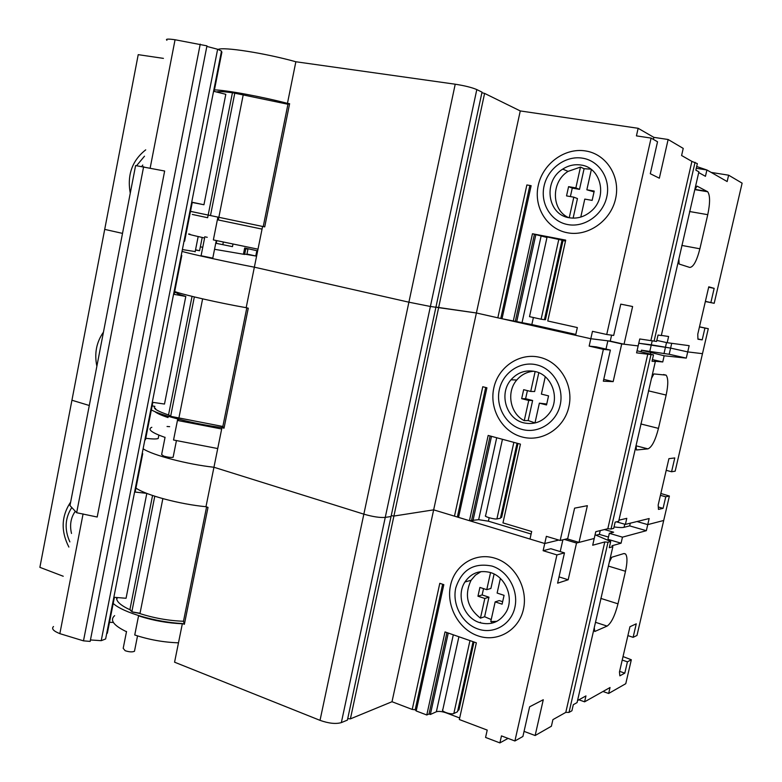 <?xml version="1.0" encoding="UTF-8"?>
<svg xmlns="http://www.w3.org/2000/svg" width="782" height="782" viewBox="0 0 782 782"><rect width="100%" height="100%" fill="white"/><g stroke="black" fill="none" stroke-linecap="round" stroke-linejoin="round"><path stroke-width="1.17" d="M695.051 162.304L654.094 341.099L656.577 341.441L658.043 335.058L661.308 335.546L698.883 171.835L695.853 170.153L697.349 163.624L691.894 161.395L681.601 155.51L683.224 148.404L668.131 139.499L653.86 137.358L638.141 128.297L520.265 110.936L484.596 93.4L481.888 92.735M476.805 89.578L341.343 722.607L347.404 720.105L391.049 516.501L385.252 517.401L391.049 516.501L435.906 307.248L430.393 306.476L435.906 307.248L482.015 92.139L476.805 89.578C471.888 87.476 464.694 85.688 455.222 84.212L295.86 61.758C264.922 53.117 223.29 46.627 218.041 49.452M163.418 58.376L138.219 54.662L39.882 567.341L63.225 576.246M705.384 301.353L714.191 303.299L742.118 183.144L728.629 175.188L711.18 172.421M696.684 166.507L706.791 169.958M195.197 251.579L182.372 249.566L195.197 251.579M520.265 110.936L476.394 312.986L502.015 318.753L531.134 185.696L526.863 184.953L531.134 185.696M575.806 334.422L531.838 324.55L502.015 318.753M654.094 341.099L639.744 338.977L638.161 345.918L624.046 344.217L610.243 341.118L590.811 338.723L575.611 335.302L577.341 327.56L547.762 320.991L565.699 240.113L532.464 233.75L546.98 237.484M710.887 302.468L714.162 288.353L708.766 286.808L697.779 334.178L697.935 339.222L702.197 339.877L704.934 328.069L708.287 328.684L702.48 353.679L687.72 351.9L670.614 348.098L638.767 343.249L651.298 344.833L652.227 340.747M243.427 254.228L244.678 248.011L256.848 250.69L255.773 256.007L246.877 254.482L247.962 249.106L245.03 248.637L245.734 248.989L244.639 254.443L214.542 249.292M246.965 254.052L255.773 256.007L246.965 254.052M244.698 254.14L246.877 254.482L244.698 254.14M195.5 250.045L199.576 250.719L195.539 249.82L199.576 250.719L202.206 237.474M122.51 233.388L104.71 229.38L122.51 233.388M455.222 84.212L408.898 302.194L430.393 306.476L408.898 302.194L254.365 267.18C227.679 262.068 192.577 254.414 182.011 251.423M638.141 128.297L636.431 135.882L651.093 138.082L606.724 334.5L592.473 331.333L590.811 338.723L476.394 312.986L435.936 307.101L438.624 307.639L393.913 516.052L391.235 515.641L393.913 516.052L350.395 718.873L347.726 718.59M212.782 258.148L201.082 255.743L212.782 258.148M190.495 211.375L264.717 226.897L217.904 217.113L213.359 239.927L258.001 249.175M217.904 217.113L190.495 211.355M263.231 226.585L287.942 104.25L233.232 92.872C223.691 91.553 218.158 91.269 216.624 92.022M207.25 237.298L204.689 236.799M189.958 234.15C185.754 233.593 190.583 234.864 204.454 237.972M262.586 226.457L246.174 307.688C219.947 303.103 185.627 295.342 174.689 291.569M295.86 61.758L287.453 103.361C261.305 96.557 226.233 90.116 214.444 89.891M287.453 103.361L289.614 103.703L264.717 226.897M287.942 104.25L289.614 103.703M484.596 93.4L438.624 307.639L476.394 312.986L433.658 509.854L393.913 516.052L433.658 509.854L392.007 701.728L350.395 718.873M497.831 317.805L526.863 184.953M513.246 321.275L532.464 233.75M585.483 150.936C564.692 147.534 542.825 163.77 538.26 185.344C533.392 206.859 546.755 228.979 567.331 232.753C587.829 236.848 610.742 221.023 615.59 198.745C620.742 176.536 606.353 154.005 585.483 150.936M582.443 158.16C565.601 155.354 547.781 168.501 544.057 186.057C540.088 203.574 551.007 221.56 567.712 224.561C584.369 227.826 602.863 214.952 606.773 196.927C610.938 178.951 599.344 160.711 582.443 158.16M569.228 217.748C577.321 219.028 584.692 216.8 591.329 211.052C607.937 197.162 601.094 167.309 580.918 165.022C574.506 164.083 568.446 165.442 562.727 169.108C542.855 181.013 547.292 214.767 569.228 217.748L573.812 197.172L577.458 198.56L573.118 218.139M144.494 156.195L136.576 165.696M134.866 169.391L132.412 182.098M142.774 165.061L141.806 166.39M145.716 149.851C132.148 160.535 126.997 174.992 130.262 193.222M696.273 168.296L706.908 169.977L727.152 181.541L728.629 175.188M698.707 172.578L705.452 176.312L706.908 169.977M678.893 258.95L679.099 264.033L689.714 267.424C693.341 267.239 696.733 261.022 699.89 248.784L707.759 214.679C710.183 203.037 710.164 195.392 707.71 191.756L696.997 186.087L694.67 190.163M666.215 470.324L671.572 471.751L675.159 471.194L702.48 353.679L687.72 351.9L689.167 345.673L667.183 342.702L668.61 336.495L661.347 335.41M667.183 342.702L656.812 340.414M215.754 243.231L232.479 246.643L232.997 244.092M686.283 358.107L664.172 355.771L641.436 350.189L669.187 354.275L686.283 358.107L687.72 351.9L670.614 348.098L671.709 343.308M624.046 344.217L632.609 306.524L620.771 304.139L613.684 335.439L606.724 334.5M651.093 138.082L657.535 141.767L650.292 173.721L659.343 178.198L668.131 139.499M691.894 161.395L650.907 340.493M610.243 341.118L611.592 335.155M653.4 139.401L653.86 137.358M222.841 244.512L223.329 242.058M216.262 243.339L216.79 240.67M708.287 328.684L699.489 326.808M714.191 303.299L705.354 301.52M704.934 328.069L699.46 326.905M702.197 339.877L697.925 338.958M714.162 288.353L708.658 287.258M500.803 318.401L529.844 185.637M544.438 319.594L545.445 319.74L562.991 240.592L565.484 241.071M541.124 319.212L529.512 316.651L547.097 236.936L562.043 240.162L544.419 319.691L541.124 319.212L558.837 239.224M562.014 240.309L562.991 240.592M516.667 321.861L535.856 234.6M515.26 321.549L534.429 234.326M590.86 169.166L584.095 168.697L579.501 189.361L572.268 188.12L570.391 196.575M594.046 191.873L586.852 189.801L594.222 191.062L592.15 200.388L584.78 199.097L580.782 217.064M584.095 168.697L580.479 167.094L568.074 171.375C550.929 181.766 551.251 210.123 568.641 217.64M580.479 167.094L575.865 187.905L579.501 189.361M575.865 187.905L568.582 186.654L566.539 195.901L573.812 197.172M591.358 169.538L586.852 189.801M568.582 186.654L572.268 188.12M221.355 51.778L221.902 52.071L214.141 91.406M192.255 202.46L203.946 204.747L225.803 94.309L213.574 91.259M184.044 241.11L184.62 241.198L192.284 202.303L191.717 202.176M203.946 204.747L191.717 202.157M243.3 94.466L218.315 219.977L262.058 229.106M232.43 92.765L207.641 217.728L192.274 214.424M637.056 350.766L653.498 354.891L636.577 352.848L638.161 345.918L621.719 343.933L607.868 340.825L590.811 338.723L589.149 346.103L596.314 346.885L610.371 350.082L603.333 381.196L613.166 381.616L603.743 379.378M169.244 415.457L171.659 416.532L222.841 426.483L224.023 428.184L221.961 427.578L213.945 467.255L363.845 514.155C372.809 516.746 379.944 517.831 385.252 517.401C379.944 517.831 372.809 516.746 363.845 514.155L408.898 302.194L254.365 267.18M202.763 247.268L200.348 246.858M255.89 255.431L256.711 255.567M649.852 351.138L651.298 344.833L670.614 348.098L669.187 354.275M158.453 437.158L158.189 438.526C156.195 439.191 152.06 439.103 145.765 438.262C152.06 439.103 156.195 439.191 158.189 438.526L158.453 437.158M454.479 516.159L458.545 517.391L486.912 387.784L482.768 386.738L454.479 516.159L433.658 509.854L544.741 543.51L529.991 539.042L531.682 531.506L502.963 522.894L520.441 444.137L488.173 435.447L469.454 520.695L458.545 517.391M469.454 520.695L478.662 519.678L488.408 521.183L489.161 517.743M531.115 534.038L488.408 521.183M589.149 346.103L603.372 349.339L560.186 540.47L546.364 536.325L544.741 543.51L558.817 540.059L544.741 543.51L543.128 550.704L550.811 548.72L564.467 552.874L557.605 583.167L568.182 579.765L559.032 576.891M652.413 359.603L662.755 361.958L654.338 361.186L655.345 361.558L618.679 521.301L615.151 522.132L613.723 528.358L611.035 529.033L607.819 528.73L595.776 531.692L594.232 538.466L579.012 542.405L566.97 538.798M671.572 471.751L674.778 457.939L668.913 458.663L658.18 504.986L658.464 509.405L663.077 508.339L665.756 496.785L669.382 496.032L663.703 520.48L647.75 524.614L636.978 521.535L647.75 524.614L649.158 518.534L625.395 524.39L626.793 518.339L618.943 520.186M89.295 405.496L71.934 400.237L89.295 405.496M173.223 456.766L173.115 457.294C171.062 457.656 167.954 457.265 163.8 456.121L161.63 454.567L163.8 456.121C167.954 457.265 171.062 457.656 173.115 457.294L173.223 456.766M177.739 418.966L173.545 440.012L217.728 448.545M169.645 426.659L167.055 426.493M151.835 427.285C147.182 429.289 151.532 432.642 164.894 437.363M221.961 427.578C195.676 424.264 161.796 415.75 151.356 409.934M152.148 405.887L154.875 406.347C152.5 408.243 157.299 411.205 169.293 415.213M222.841 426.483L246.809 307.844M246.174 307.688L248.275 308.206L224.023 428.184M539.697 357.306C519.522 352.438 498.271 366.924 493.833 387.94C489.092 408.898 502.054 431.752 522.024 436.962C541.926 442.495 564.164 428.477 568.885 406.796C573.9 385.184 559.951 361.861 539.697 357.306M536.608 364.832C520.265 360.834 502.953 372.555 499.327 389.661C495.465 406.708 506.052 425.3 522.278 429.474C538.436 433.912 556.393 422.505 560.195 404.959C564.252 387.481 553.011 368.576 536.608 364.832M523.745 422.847C534.37 425.076 543.07 421.654 549.854 412.593C560.293 398.185 551.828 374.852 535.123 371.518C525.631 369.632 517.596 372.388 511.008 379.788C498.701 393.571 506.101 418.927 523.745 422.847M101.269 343.425L98.874 355.849M103.449 332.135C96.421 342.184 94.221 353.542 96.87 366.22M641.436 350.189L641.074 351.773M655.345 361.558L652.032 361.255L653.498 354.891M650.692 352.731L650.38 354.109M664.172 355.771L662.755 361.958M636.059 445.564L636.411 449.992L647.926 448.868C651.826 447.294 655.336 440.471 658.464 428.38L666.147 395.066C668.317 384.793 668.307 378.156 666.108 375.145L653.879 373.923L651.465 378.439M650.995 354.627L611.035 529.033M625.395 524.39L616.46 521.819M579.012 542.405L587.36 505.68L574.594 508.153L567.693 538.622L560.186 540.47M603.372 349.339L610.371 350.082M621.719 343.933L613.166 381.616M647.799 354.041L607.819 528.73M606.001 349.085L607.868 340.825M669.382 496.032L660.849 493.481M665.756 496.785L660.419 495.319M663.077 508.339L658.307 507.01M457.441 516.619L485.69 387.471M500.558 517.576L501.633 517.371L518.007 443.482M517.039 443.218L500.402 518.271L496.912 518.925C494.371 519.531 483.364 516.384 485.602 515.69L502.455 439.288M472.954 520.724L491.507 436.336M471.585 520.313L490.118 435.965M527.41 390.609L525.612 398.712L532.63 400.482L528.182 420.54L534.986 422.906M538.798 372.721L534.624 391.518L530.724 391.44L523.666 389.68L521.672 398.683L528.73 400.462L532.63 400.482M534.966 423.003L539.375 403.15L546.735 404.04M528.182 420.54L524.253 420.648L528.73 400.462M533.725 371.225C526.96 371.792 521.301 374.715 516.765 380.013C506.149 392.065 510.079 413.649 524.253 420.648M535.142 371.518L530.724 391.44M539.375 403.15L546.53 404.959L548.553 395.878L541.398 394.099L545.259 376.738M521.672 398.683L525.612 398.712M181.219 255.431L181.795 255.499L181.238 255.343M173.594 294.1L174.181 294.12L181.795 255.499M173.565 294.247L185.793 296.456C179.42 294.618 176.429 293.406 176.81 292.83L174.513 292.419M144.865 439.875L145.472 439.738L152.842 402.359M185.793 296.456L164.494 404.05L152.275 402.28M202.616 298.861L178.892 418.038M178.658 419.201L178.374 420.638L221.677 428.995M168.257 416.307L168.013 417.549C161.258 415.291 156.859 413.287 154.797 411.567M154.856 408.595L155.579 408.331M192.049 296.358L168.521 414.968M341.343 722.607C335.849 724.191 328.743 723.438 320.024 720.349L363.845 514.155L213.945 467.255C187.181 464.312 152.842 455.3 143.106 448.78M627.887 635.619L633.117 637.33L636.978 635.463L663.703 520.48L647.75 524.614L646.343 530.685L629.666 525.885L624.056 527.303C622.237 527.723 618.904 527.606 614.046 526.941M595.082 534.771L610.713 541.486L608.015 542.229L604.799 541.946L592.697 545.23L594.232 538.466L576.52 543.05L564.418 539.433M113.38 622.462L109.49 622.286M412.231 709.44L415.183 709.773L416.19 710.955L443.824 584.653L439.797 583.323L412.231 709.44L392.007 701.728M459.679 717.984L446.072 712.832C441.889 711.405 438.653 711.053 436.366 711.757L430.354 714.484L429.025 713.986L426.786 714.992L416.19 710.955M508.065 738.394L499.894 742.9L485.573 737.436L487.215 730.095L459.337 719.538L476.355 642.824L445.026 631.924L426.786 714.992M594.261 627.702L594.74 631.504L607.106 626.089L595.493 622.306L577.077 702.598L573.294 704.699L571.906 710.779L569.022 712.402L565.787 712.392L552.913 719.626L551.398 726.224L535.142 735.53L524.057 731.375M633.117 637.33L636.255 623.821L629.95 626.724L619.452 672.021L619.862 675.843L624.808 673.126L627.428 661.826L631.328 659.764L625.766 683.693L608.66 693.468L602.99 691.493M320.024 720.349L174.572 662.188L182.382 623.528L184.376 624.29L183.487 621.26C168.413 620.693 153.604 618.044 139.059 613.313L132.823 612.12L130.545 610.537M134.66 650.331L134.475 651.269C132.324 652.227 129.225 652.041 125.159 650.702L123.194 648.327L126.537 631.465M138.61 615.6L134.748 634.974C148.991 639.705 163.565 642.325 178.482 642.824M114.651 615.63C109.578 620.077 113.478 625.414 126.352 631.651M182.382 623.528C156.029 622.257 122.862 612.531 113.204 603.44M130.633 610.068C120.672 605.522 116.019 601.338 116.674 597.507M183.487 621.26L206.585 506.922M213.945 467.255L205.979 506.716C179.665 504.234 146.078 495.231 135.951 488.076M205.979 506.716L208.012 507.391L184.376 624.29M499.894 742.9L501.467 735.891L514.898 740.984L556.931 554.917L543.128 550.704M495.123 558.26C475.524 551.994 454.88 564.809 450.549 585.307C445.935 605.708 458.516 629.256 477.91 635.834C497.225 642.726 518.818 630.439 523.422 609.315C528.309 588.289 514.771 564.203 495.123 558.26M491.986 566.07C473.745 562.463 461.673 569.765 455.759 587.966C451.996 604.574 462.27 623.723 478.017 629.021C493.716 634.564 511.154 624.554 514.859 607.467C518.798 590.449 507.909 570.948 491.986 566.07M479.454 622.57C491.008 625.708 499.972 622.11 506.325 611.768C514.204 597.917 505.622 576.833 490.539 572.571C479.796 569.795 471.263 572.923 464.948 581.974C455.896 595.473 463.775 617.78 479.454 622.57M71.788 507.518C64.955 518.134 64.32 529.59 69.872 541.897M75.297 511.262C70.8 517.635 69.539 525.035 71.504 533.461M70.654 502.054C61.319 516.091 60.722 531.095 68.875 547.068M604.496 529.551L613.645 532.21L609.334 533.314L607.956 539.326L621.074 543.197L611.993 545.758L612.853 546.686L609.295 547.703L610.713 541.486M609.334 533.314L622.462 537.156L646.343 530.685M600.234 530.597L599.364 534.38L608.474 537.058M596.099 535.211L599.364 534.38M622.462 537.156L621.074 543.197M607.106 626.089C611.27 623.195 614.896 615.776 617.985 603.831L625.492 571.28C627.438 562.209 627.447 556.432 625.502 553.949L623.801 553.578L611.788 557.243L609.295 562.19M608.66 693.468L610.038 687.525L584.594 701.825L585.953 695.912L577.546 700.555M595.493 622.335L612.853 546.686M608.015 542.229L569.022 712.402M584.594 701.825L578.905 699.802M535.142 735.53L543.275 699.734L529.619 706.801L522.904 736.478L514.898 740.984M556.931 554.917L564.467 552.874M576.52 543.05L568.182 579.765M604.799 541.946L565.787 712.392M560.215 551.584L562.884 539.805M630.292 523.187L629.666 525.885M631.328 659.764L623.029 656.567M627.428 661.826L622.218 660.076M624.808 673.126L619.608 671.357M491.888 621.7L491.536 623.293M480.431 622.228L480.295 622.834M415.183 709.773L442.641 584.262M457.802 710.506L458.926 709.978L474 642.002M473.061 641.67L457.519 711.767L453.834 713.497C451.126 714.992 440.403 711.219 442.817 709.626L458.897 636.744M430.354 714.484L448.252 633.049M429.025 713.986L446.913 632.579M500.372 578.465L497.127 593.069L504.077 595.337L502.103 604.173L495.162 601.886L490.764 621.622L496.912 621.319M483.54 588.631L482.142 594.946L488.955 597.194L484.615 616.734L491.233 619.549M494.097 574.027L490.901 588.455L486.766 589.677L479.904 587.438L477.958 596.207L484.82 598.465L488.955 597.194M495.162 601.886L499.248 600.576L502.65 601.7M484.615 616.734L480.451 618.142L484.82 598.465M481.077 571.603L475.446 575.141L471.057 580.303C464.078 595.131 467.206 607.741 480.451 618.142M490.558 572.58L486.766 589.677M477.958 596.207L482.142 594.946M142.119 453.824L142.725 453.677L142.197 453.394M134.69 491.507L135.306 491.311L142.725 453.677M146.664 493.344L134.592 492.005M106.684 633.576L107.329 633.234L114.407 597.331M146.811 493.413L126.058 598.269L113.84 597.282M162.851 498.633L139.958 613.616M139.509 615.874L139.46 616.148C153.526 620.634 167.817 623.166 182.333 623.762M116.626 598.895L117.74 597.595M152.558 495.485L129.89 609.735M132.324 611.915L140.037 613.254M217.631 49.256L101.22 640.673L105.629 638.972L221.501 51.084L217.631 49.256L206.849 46.412M200.231 44.134L83.488 640.849L90.165 641.406L206.956 45.855L175.06 39.745C168.013 38.748 165.295 38.924 166.918 40.273M164.65 171.023L135.599 165.559L69.979 505.573L76.665 512.728L97.193 517.019L164.65 171.023M83.488 640.849L59.852 633.645C53.391 631.054 51.27 628.689 53.499 626.538M143.644 166.634L76.665 512.728M101.22 640.673L90.458 639.959M699.89 248.784L681.787 245.421M707.759 214.679L689.558 211.521M707.221 191.404L695.11 189.4M663.967 353.699L666.528 342.555M531.838 324.55L533.363 317.648M522.053 322.604L541.105 236.125M210.485 215.568L234.854 92.784M658.464 428.38L640.81 423.952M666.147 395.066L648.415 390.834M647.926 448.868L636.079 445.808M496.912 518.925L513.862 442.358M478.662 519.678L496.707 437.744M170.662 416.2L194.337 296.916M617.985 603.831L600.781 598.386M625.492 571.28L608.406 566.09M624.759 524.214L624.056 527.303M453.834 713.497L469.972 640.595M436.366 711.757L453.306 634.808M131.855 611.69L154.777 496.228M83.078 513.921L59.852 633.645M175.06 39.745L150.173 168.013M198.169 236.555L195.148 251.824M216.282 240.553L212.763 258.236M204.601 237.992L201.082 255.743M568.074 171.375L562.727 169.108M694.963 189.655L707.71 191.756M158.863 435.124L158.189 438.526M176.4 440.794L173.115 457.294M165.061 437.275L161.63 454.567M516.765 380.013L511.008 379.788M663.527 374.539L666.108 375.145M137.534 635.893L134.475 651.269M471.057 580.303L464.948 581.974M624.065 553.519L625.502 553.949"/></g></svg>
